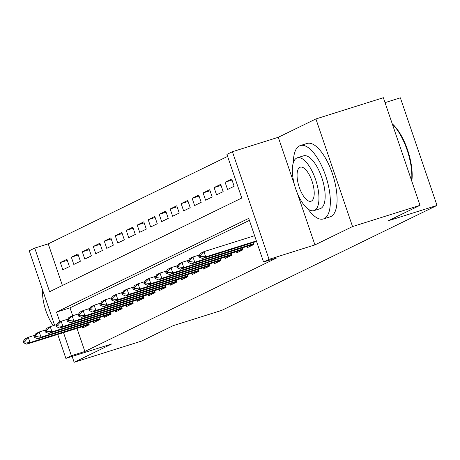 <?xml version="1.0" encoding="UTF-8"?>
<svg xmlns="http://www.w3.org/2000/svg" width="460" height="460" viewBox="0 0 460 460"><rect width="100%" height="100%" fill="white"/><g stroke="black" fill="none" stroke-linecap="round" stroke-linejoin="round"><path stroke-width="0.69" d="M54.59 325.226L29.25 250.775L34.736 248.095L49.594 291.726L241.776 198.024L226.924 154.399L232.415 151.719L269.054 259.336L263.563 262.016L248.71 218.385L56.522 312.087L59.863 321.897M297.309 193.16L314.928 244.898L352.538 226.561L420.003 205.327L383.364 97.71L315.905 118.945L278.288 137.281L232.415 151.719M385.043 102.637L400.361 97.813L437 205.43L221.749 310.373L173.178 325.663L141.605 341.055L74.146 362.29L111.757 343.953L65.883 358.392L57.718 334.403M227.608 156.394L48.231 243.852L34.736 248.095M352.538 226.561L315.905 118.945M72.145 356.419L74.146 362.29M246.928 246.382L247.359 247.658L253.949 244.444L253.282 242.483M235.945 251.735L236.382 253.011L242.972 249.797L242.299 247.836M224.963 257.094L225.4 258.365L231.989 255.156L231.322 253.195M213.98 262.447L214.417 263.718L221.007 260.51L220.34 258.549M202.998 267.8L203.435 269.077L210.024 265.863L209.357 263.902M192.015 273.154L192.452 274.43L199.042 271.216L198.375 269.255M181.033 278.507L181.47 279.783L188.059 276.569L187.392 274.608M170.05 283.86L170.487 285.137L177.077 281.922L176.41 279.967M159.074 289.219L159.505 290.49L166.094 287.281L165.427 285.321M148.091 294.572L148.523 295.849L155.112 292.635L154.445 290.674M137.109 299.926L137.54 301.202L144.129 297.988L143.462 296.027M126.126 305.279L126.557 306.555L133.147 303.341L132.48 301.38M115.144 310.632L115.575 311.909L122.164 308.695L121.498 306.734M104.161 315.991L104.593 317.262L111.182 314.053L110.515 312.093M93.179 321.344L93.61 322.615L100.199 319.407L99.532 317.446M67.292 260.343L60.352 262.528L66.941 259.313L69.414 266.587L62.825 269.801L60.352 262.528M78.275 254.989L71.334 257.174L77.924 253.96L80.396 261.234L73.807 264.448L71.334 257.174M89.257 249.636L82.317 251.821L88.906 248.607L91.379 255.881L84.79 259.089L82.317 251.821M100.24 244.283L93.299 246.468L99.889 243.254L102.361 250.522L95.772 253.736L93.299 246.468M111.216 238.93L104.282 241.109L110.871 237.9L113.344 245.168L106.754 248.383L104.282 241.109M122.199 233.571L115.264 235.756L121.854 232.547L124.326 239.815L117.737 243.029L115.264 235.756M133.181 228.217L126.247 230.402L132.831 227.188L135.309 234.462L128.72 237.676L126.247 230.402M144.164 222.864L137.224 225.049L143.813 221.835L146.291 229.109L139.702 232.317L137.224 225.049M155.146 217.511L148.206 219.696L154.796 216.482L157.274 223.755L150.684 226.964L148.206 219.696M166.129 212.158L159.189 214.343L165.778 211.128L168.256 218.396L161.667 221.611L159.189 214.343M177.111 206.799L170.171 208.984L176.761 205.775L179.239 213.043L172.649 216.257L170.171 208.984M188.094 201.445L181.154 203.63L187.743 200.416L190.221 207.69L183.632 210.904L181.154 203.63M199.077 196.092L192.136 198.277L198.726 195.063L201.204 202.337L194.614 205.551L192.136 198.277M210.059 190.739L203.119 192.924L209.708 189.71L212.186 196.983L205.597 200.192L203.119 192.924M221.041 185.386L214.101 187.571L220.691 184.356L223.163 191.63L216.574 194.839L214.101 187.571M232.024 180.032L225.084 182.212L231.673 179.003L234.146 186.271L227.556 189.486L225.084 182.212M48.231 243.852L62.405 285.482M76.992 328.336L84.864 351.469L277.052 257.767L263.563 262.016M249.389 220.386L70.012 307.838L72.703 315.733M82.196 326.698L82.627 327.974L89.217 324.76L88.55 322.799M314.928 244.898L269.054 259.336M84.864 351.469L71.375 355.718L65.883 358.392M420.003 205.327L388.43 220.719L437 205.43M63.497 332.58L71.375 355.718M70.012 307.838L56.522 312.087M278.288 137.281L294.463 184.782M23 341.809L23.299 342.677L24.944 341.878L24.644 341.004L23 341.809L24.944 338.922L28.238 337.318L34.787 335.254M24.644 341.004L28.238 337.318L30.021 342.55L88.958 324.001M89.154 324.576L26.726 344.16L30.021 342.55L24.944 341.878M23.299 342.677L26.726 344.16M42.561 289.875A27.692 10.896 -107.5 0 0 53.279 325.64M307.964 208.966A38.462 15.128 -107.5 0 0 323.397 218.948A38.462 15.128 -107.5 0 0 324.225 218.621A38.462 15.128 -107.5 0 0 325.939 176.64A38.462 15.128 -107.5 0 0 300.299 145.573A38.462 15.128 -107.5 0 0 299.471 145.9A38.462 15.128 -107.5 0 0 293.365 162.593M323.397 218.948L330.142 216.827A38.462 15.128 -107.5 0 0 330.976 216.493A38.462 15.128 -107.5 0 0 332.683 174.518A38.462 15.128 -107.5 0 0 307.05 143.451L300.299 145.573M297.327 157.797L303.537 155.842A27.692 10.896 72.5 0 1 321.994 178.215A27.692 10.896 72.5 0 1 320.764 208.437A27.692 10.896 72.5 0 1 320.166 208.673L313.956 210.628A27.692 10.896 -107.5 0 0 314.554 210.392A27.692 10.896 -107.5 0 0 315.784 180.165A27.692 10.896 -107.5 0 0 297.327 157.797A27.692 10.896 -107.5 0 0 296.734 158.039A27.692 10.896 -107.5 0 0 295.504 188.261A27.692 10.896 -107.5 0 0 313.956 210.628M311.385 201.083A17.848 7.021 -107.5 0 0 312.179 181.608A17.848 7.021 -107.5 0 0 300.288 167.193A17.848 7.021 -107.5 0 0 299.903 167.342A17.848 7.021 -107.5 0 0 299.109 186.823A17.848 7.021 -107.5 0 0 311 201.238A17.848 7.021 -107.5 0 0 311.385 201.083M411.602 180.653A38.462 15.128 -107.5 0 0 392.363 124.142M392.248 123.803A37.542 14.766 72.5 0 1 411.798 181.234M33.983 336.45L34.281 337.324L35.926 336.519L35.627 335.65L33.983 336.45L35.926 333.569L39.221 331.959L45.77 329.9M35.627 335.65L39.221 331.959L41.003 337.197L99.941 318.642M100.136 319.223L37.708 338.801L41.003 337.197L35.926 336.519M34.281 337.324L37.708 338.801M44.965 331.096L45.264 331.971L46.908 331.166L46.609 330.297L44.965 331.096L46.908 328.216L50.203 326.606L56.752 324.547M46.609 330.297L50.203 326.606L51.986 331.844L110.923 313.289M111.119 313.864L48.691 333.448L51.986 331.844L46.908 331.166M45.264 331.971L48.691 333.448M55.947 325.743L56.241 326.617L57.891 325.812L57.592 324.938L55.947 325.743L57.885 322.857L61.18 321.252L67.735 319.188M57.592 324.938L61.18 321.252L62.962 326.491L121.906 307.935M122.101 308.51L59.668 328.095L62.962 326.491L57.891 325.812M56.241 326.617L59.668 328.095M66.93 320.39L67.223 321.264L68.873 320.459L68.575 319.585L66.93 320.39L68.868 317.503L72.162 315.899L78.718 313.835M68.575 319.585L72.162 315.899L73.945 321.132L132.888 302.582M133.084 303.157L70.65 322.742L73.945 321.132L68.873 320.459M67.223 321.264L70.65 322.742M77.912 315.037L78.206 315.905L79.856 315.106L79.557 314.232L77.912 315.037L79.85 312.15L83.145 310.546L89.7 308.482M79.557 314.232L83.145 310.546L84.927 315.778L143.871 297.229M144.066 297.804L81.633 317.388L84.927 315.778L79.856 315.106M78.206 315.905L81.633 317.388M88.895 309.683L89.188 310.552L90.838 309.752L90.54 308.878L88.895 309.683L90.833 306.797L94.127 305.193L100.682 303.128M90.54 308.878L94.127 305.193L95.91 310.425L154.853 291.876M155.049 292.451L92.615 312.029L95.91 310.425L90.838 309.752M89.188 310.552L92.615 312.029M99.877 304.324L100.171 305.198L101.821 304.393L101.522 303.525L99.877 304.324L101.815 301.444L105.11 299.834L111.665 297.775M101.522 303.525L105.11 299.834L106.892 305.072L165.836 286.517M166.031 287.092L103.598 306.676L106.892 305.072L101.821 304.393M100.171 305.198L103.598 306.676M110.854 298.971L111.153 299.845L112.803 299.04L112.504 298.166L110.854 298.971L112.798 296.091L116.093 294.48L122.647 292.422M112.504 298.166L116.093 294.48L117.875 299.719L176.818 281.163M177.014 281.738L114.58 301.323L117.875 299.719L112.803 299.04M111.153 299.845L114.58 301.323M121.837 293.618L122.136 294.492L123.786 293.687L123.487 292.813L121.837 293.618L123.78 290.731L127.075 289.127L133.63 287.063M123.487 292.813L127.075 289.127L128.857 294.365L187.801 275.81M187.996 276.385L125.563 295.97L128.857 294.365L123.786 293.687M122.136 294.492L125.563 295.97M132.819 288.265L133.118 289.139L134.763 288.334L134.47 287.46L132.819 288.265L134.763 285.378L138.057 283.774L144.612 281.71M134.47 287.46L138.057 283.774L139.84 289.006L198.783 270.457M198.979 271.032L136.545 290.616L139.84 289.006L134.763 288.334M133.118 289.139L136.545 290.616M143.802 282.911L144.101 283.78L145.745 282.98L145.452 282.106L143.802 282.911L145.745 280.025L149.04 278.421L155.595 276.356M145.452 282.106L149.04 278.421L150.822 283.653L209.766 265.104M209.961 265.679L147.528 285.263L150.822 283.653L145.745 282.98M144.101 283.78L147.528 285.263M154.784 277.552L155.083 278.426L156.728 277.627L156.434 276.753L154.784 277.552L156.728 274.672L160.023 273.067L166.572 271.003M156.434 276.753L160.023 273.067L161.805 278.3L220.748 259.745M220.944 260.325L158.51 279.904L161.805 278.3L156.728 277.627M155.083 278.426L158.51 279.904M165.767 272.199L166.066 273.073L167.71 272.268L167.417 271.4L165.767 272.199L167.71 269.318L171.005 267.708L177.554 265.65M167.417 271.4L171.005 267.708L172.787 272.947L231.731 254.391M231.926 254.966L169.493 274.551L172.787 272.947L167.71 272.268M166.066 273.073L169.493 274.551M176.749 266.846L177.048 267.72L178.693 266.915L178.399 266.041L176.749 266.846L178.693 263.965L181.987 262.355L188.537 260.291M178.399 266.041L181.987 262.355L183.77 267.593L242.707 249.038M242.909 249.613L180.475 269.198L183.77 267.593L178.693 266.915M177.048 267.72L180.475 269.198M187.732 261.493L188.031 262.367L189.675 261.562L189.382 260.688L187.732 261.493L189.675 258.606L192.97 257.002L199.519 254.938M189.382 260.688L192.97 257.002L194.752 262.234L253.69 243.685M253.885 244.26L191.458 263.844L194.752 262.234L189.675 261.562M188.031 262.367L191.458 263.844M198.714 256.139L199.013 257.008L200.658 256.208L200.359 255.334L198.714 256.139L200.658 253.253L203.952 251.649L254.604 235.704M200.359 255.334L203.952 251.649L205.735 256.881L256.387 240.936M256.559 241.454L202.44 258.491L205.735 256.881L200.658 256.208M199.013 257.008L202.44 258.491"/></g></svg>
